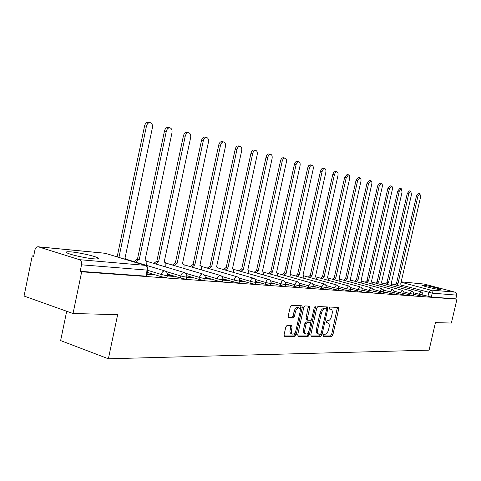 <?xml version="1.0" encoding="UTF-8"?>
<svg xmlns="http://www.w3.org/2000/svg" width="481" height="481" viewBox="0 0 481 481"><rect width="100%" height="100%" fill="white"/><g stroke="black" fill="none" stroke-linecap="round" stroke-linejoin="round"><path stroke-width="0.72" d="M323.154 335.299L323.479 336.327L331.782 336.321L332.876 334.878L338.714 308.91L338.39 307.455L330.038 307.052L329.257 308.056L329.491 309.091L331.054 309.235C332.215 309.884 332.563 311.447 332.106 313.919L331.613 316.107C330.832 318.927 329.653 320.46 328.066 320.707L326.984 320.677L326.202 321.693L326.425 322.709L328.066 322.847C329.184 323.503 329.521 325.042 329.07 327.459L328.583 329.635C327.801 332.455 326.611 334 325.024 334.283L323.935 334.277L323.154 335.299M439.893 289.586L440.746 289.406C439.832 288.582 426.467 285.371 422.811 285.089L421.897 285.269C422.775 286.081 436.357 289.34 439.893 289.586M93.711 258.826C98.461 259.193 99.675 258.796 97.354 257.63C93.573 255.778 79.124 252.597 71.368 251.918C66.342 251.491 65.049 251.894 67.496 253.12C71.368 254.996 86.195 258.225 93.711 258.826M287.049 325.421L285.81 326.96L284.079 334.8L284.415 336.303L294.985 336.345L296.188 334.818L302.296 307.335L301.93 305.796L291.504 305.297L290.277 306.812L288.173 316.312L288.54 317.851L293.169 318.007L294.384 316.492L295.418 311.826C296.272 308.97 297.486 307.66 299.068 307.882C300.114 308.483 300.439 309.854 300.054 311.995L296.025 330.122C295.142 333.05 293.891 334.373 292.274 334.085L291.486 333.195L291.209 331.968L292.045 327.044L291.69 325.529L287.049 325.421M456.95 299.152L451.4 323.04L435.449 322.637L429.082 350.156L108.375 358.784L117.659 314.64L73.028 313.522L81.68 271.807L456.95 299.152L455.844 298.857L456.709 295.13L432.287 293.157L401.527 285.161M310.774 334.842L311.267 336.333L320.833 336.327L321.957 334.86L327.874 308.441L327.537 306.962L317.929 306.499L316.775 307.96L310.774 334.842M308.165 336.333L298.214 336.345L297.691 334.824L303.794 307.395L304.984 305.91L309.385 306.132L309.746 307.654L307.287 318.687L307.786 320.22L310.582 320.286L311.742 318.807L314.291 307.395L315.193 306.391L315.44 307.449L309.331 334.842L308.165 336.333L306.884 335.93L297.721 335.93M73.028 313.522L24.05 296.049L32.245 255.874L33.7 256M66.697 311.261L60.63 340.584L108.375 358.784M81.68 271.807L80.183 271.32L81.529 264.809C81.878 262.205 81.169 260.492 79.413 259.668L38.227 246.783C36.604 246.741 35.504 247.823 34.915 250.036L33.634 256.325L32.245 255.874M455.844 298.857L431.385 297.066L422.955 295.015L422.649 296.338L413.708 294.288M424.02 284.037L455.303 292.226L456.577 293.506L456.709 295.13M413.624 294.534L414.237 294.576L413.654 294.42M404.022 293.807L404.81 293.867L404.058 293.663M394.077 293.055L395.045 293.127L394.119 292.875M383.772 292.28L384.932 292.364L383.82 292.057M373.082 291.468L374.458 291.576L373.142 291.209L372.817 292.652L362.097 290.151M361.989 290.632L363.588 290.752L362.121 290.344M350.475 289.76L352.308 289.899L350.619 289.43M338.504 288.859L340.596 289.015L338.732 288.492L338.648 288.871M326.052 287.915L328.427 288.095L326.539 287.566L326.455 287.945M313.095 286.941L315.764 287.139L313.859 286.598L313.774 286.989M299.591 285.918L302.591 286.147L300.661 285.594L300.571 285.991M285.522 284.854L288.865 285.107L286.91 284.548L286.82 284.956M270.833 283.748L274.549 284.024L272.577 283.453L272.486 283.868M255.495 282.587L259.614 282.9L257.618 282.317L257.527 282.738M239.46 281.373L244.017 281.722L241.997 281.126L241.901 281.559M222.679 280.11L227.705 280.489L225.661 279.882L225.565 280.327M205.098 278.782L210.636 279.196L208.568 278.583L208.471 279.034M186.664 277.387L192.755 277.85L190.662 277.218L190.566 277.681M167.304 275.926L173.996 276.431L171.885 275.787L171.783 276.262M146.952 274.386L154.299 274.946L152.164 274.284L152.062 274.771M167.382 275.565L167.003 277.333C167.069 277.868 165.013 277.615 160.84 276.563L147.366 272.426M186.736 277.038L186.363 278.782C186.406 279.281 184.421 279.022 180.399 278.012L167.472 274.086M205.177 278.439L204.804 280.158C204.822 280.621 202.898 280.369 199.032 279.395L186.844 275.727M222.751 279.774L222.384 281.469C222.384 281.902 220.52 281.65 216.793 280.712L205.285 277.278M239.532 281.054L239.171 282.72C239.147 283.123 237.337 282.876 233.742 281.968L222.865 278.752M255.567 282.269L255.207 283.916C255.164 284.295 253.409 284.043 249.94 283.165L239.64 280.146M270.905 283.435L270.544 285.059C270.49 285.407 268.789 285.161 265.428 284.313L255.67 281.475M285.588 284.554L285.233 286.153C285.167 286.478 283.507 286.237 280.261 285.413L271.001 282.744M299.657 285.624L299.308 287.199C299.23 287.506 297.613 287.265 294.468 286.472L285.678 283.952M313.155 286.652L312.812 288.197L308.099 287.482L299.747 285.101M326.112 287.632L325.775 289.159L321.182 288.45L313.233 286.201M338.564 288.582L338.227 290.085L333.748 289.382L326.184 287.253M350.535 289.49L350.198 290.975L345.833 290.277L338.624 288.263M362.049 290.368L361.718 291.829L350.583 289.225M383.832 292.021L383.507 293.44L373.178 291.047M394.137 292.803L393.819 294.204L383.856 291.901M404.082 293.56L403.763 294.943L383.712 290.29M413.684 294.294L413.371 295.653L404.136 293.53M422.901 295.232L423.352 295.268L422.919 295.154M80.183 271.32L145.863 276.136L146.651 275.811L147.853 270.136M326.539 287.566L326.196 287.542M313.859 286.598L313.257 286.556M300.661 285.594L299.777 285.528M286.91 284.548L285.72 284.457M272.577 283.453L271.056 283.339M257.618 282.317L255.742 282.173M241.997 281.126L239.724 280.952M225.661 279.882L222.974 279.677M208.568 278.583L205.417 278.343M190.662 277.218L187.007 276.942M171.885 275.787L167.677 275.469M152.164 274.284L147.054 273.899M323.13 335.93L330.531 335.93L331.625 334.487L337.415 307.389M326.358 309.163L326.557 306.896M310.792 335.93L319.564 335.93L320.779 334.085M320.412 334.271L321.2 333.243L326.407 310.011L326.172 308.976L324.928 308.91C323.31 309.127 322.102 310.672 321.302 313.546L317.725 329.533C317.28 331.938 317.61 333.477 318.723 334.157L320.412 334.271M324.94 308.622L326.082 308.958M317.737 333.85L317.454 333.76C316.342 333.08 316.011 331.541 316.456 329.136L320.027 313.161C320.827 310.293 322.036 308.754 323.653 308.531L324.807 308.58M307.563 320.148L306.337 319.793L305.994 318.296L308.393 306.066M311.315 319.793L310.618 322.913M308.628 331.848L308.05 334.439L309.331 334.842M304.738 330.122L304.671 332.636L305.609 334.054C307.155 334.313 308.357 333.014 309.211 330.158L310.606 323.905L310.269 322.42L307.317 322.33L306.144 323.821L304.738 330.122L303.451 329.719L303.463 332.521L304.587 333.736M309.055 322.066L310.113 322.39M303.451 329.719L304.852 323.424L306.03 321.933L308.826 321.993M306.884 335.93L308.05 334.439M291.276 333.772L290.308 333.026L289.911 331.559L290.698 325.475M298.851 307.822L297.763 307.491C296.182 307.269 294.961 308.58 294.113 311.429L295.418 311.826M288.227 317.508L291.865 317.604L293.079 316.089L294.113 311.429M300.228 310.419L300.938 305.724M284.109 335.93L293.693 335.93L294.895 334.409L295.502 331.68M394.955 284.83L396.53 283.345L397.973 283.73L396.398 285.215M401.419 286.562L400.709 283.982L420.61 196.837L419.871 193.572L417.953 196.152L397.973 283.73M396.53 283.345L416.486 195.845L418.494 193.284M385.401 283.976L387.025 282.461L388.486 282.852L386.862 284.367M392.051 285.762L391.318 283.111L411.502 194.492L410.72 191.167L408.754 193.783L388.486 282.852M387.025 282.461L407.269 193.47L409.331 190.879M375.523 283.093L377.104 281.535L378.673 281.938L377.002 283.489M382.371 284.938L381.601 282.215L402.074 192.063L401.25 188.672L399.236 191.336L378.673 281.938M377.2 281.547L397.733 191.017L399.855 188.384M365.301 282.179L367.027 280.597L368.518 281L366.793 282.581M372.348 284.091L371.548 281.283L392.322 189.556C392.658 187.584 392.37 186.436 391.45 186.099L389.382 188.799L368.518 281M367.027 280.597L387.86 188.48L390.049 185.804M354.713 281.235L356.397 279.605L358.008 280.026L356.223 281.644M361.977 283.213L361.147 280.315L382.221 186.953C382.563 184.945 382.257 183.772 381.301 183.423L379.172 186.171L358.008 280.026M356.499 279.617L377.639 185.846L379.888 183.135M343.741 280.255L345.478 278.589L347.114 279.016L345.268 280.67M351.232 282.305L350.366 279.317L371.753 184.259C372.102 182.209 371.777 181.012 370.785 180.658L368.596 183.447L347.114 279.016M345.586 278.601L367.045 183.123L369.366 180.369M332.365 279.239L334.163 277.537L335.816 277.97L333.904 279.665M340.097 281.367L339.189 278.283L360.906 181.469C361.249 179.377 360.906 178.15 359.878 177.79L357.63 180.622L335.816 277.97M334.277 277.549L356.054 180.297L358.453 177.495M320.556 278.186L322.541 276.455L324.098 276.888L322.12 278.619M328.541 280.393L327.597 277.206L349.645 178.565C349.994 176.431 349.633 175.18 348.557 174.813L346.242 177.693L324.098 276.888M322.541 276.455L344.655 177.363L347.126 174.519M308.303 277.098L310.233 275.312L311.928 275.757L309.878 277.537M316.552 279.389L315.566 276.094L337.957 175.559C338.311 173.376 337.927 172.096 336.802 171.723L335.401 172.487L334.421 174.651L311.928 275.757M310.353 275.324L332.816 174.314L333.796 172.156L335.365 171.428M295.568 275.962L297.571 274.134L299.29 274.585L297.162 276.407M304.094 278.349L303.066 274.934L325.811 172.432C326.166 170.202 325.757 168.891 324.591 168.506L323.142 169.288L322.138 171.489L299.29 274.585M297.697 274.146L320.508 171.152L321.512 168.951L323.148 168.212M282.323 274.783L284.536 272.919L286.141 273.37L283.934 275.234M291.149 277.266L290.41 273.785L290.073 273.731L313.179 169.18C313.54 166.895 313.107 165.56 311.886 165.163L310.389 165.957L309.361 168.2L286.141 273.37M284.536 272.919L307.714 167.857L308.742 165.62L310.449 164.875M268.542 273.557L270.707 271.633L272.468 272.102L270.172 274.02M277.681 276.142L276.918 272.541L276.557 272.48L300.042 165.801C300.403 163.456 299.94 162.091 298.665 161.688C297.474 161.748 296.603 162.776 296.062 164.773L272.468 272.102M270.839 271.645L294.396 164.43C294.937 162.434 295.809 161.406 296.999 161.351L297.228 161.394M254.19 272.282L256.577 270.316L258.225 270.785L255.838 272.751M263.66 274.982L262.866 271.242L262.482 271.176L286.351 162.277C286.718 159.878 286.231 158.477 284.89 158.069C283.652 158.129 282.762 159.175 282.209 161.207L258.225 270.785M256.577 270.316L280.525 160.864C281.078 158.832 281.968 157.786 283.207 157.726L283.459 157.774M239.231 270.953L241.57 268.921L243.38 269.408L240.897 271.434M249.056 273.773L248.232 269.889L247.817 269.817L272.09 158.604C272.456 156.145 271.933 154.708 270.532 154.293C269.246 154.353 268.326 155.423 267.767 157.491L243.38 269.408M241.715 268.933L266.059 157.143C266.624 155.074 267.544 154.01 268.825 153.944L269.107 154.004M223.623 269.57L226.058 267.478L227.892 267.971L225.306 270.057M233.82 272.517L232.972 268.482L232.527 268.404L257.203 154.774C257.575 152.249 257.022 150.775 255.543 150.349C254.215 150.421 253.265 151.503 252.693 153.607L227.892 267.971M226.208 267.49L250.974 153.259C251.539 151.154 252.489 150.072 253.824 150L254.136 150.066M207.323 268.127L210.023 265.981L211.718 266.474L209.025 268.62M217.923 271.212L218.055 268.254L217.418 267.22L216.564 266.925L241.666 150.769C242.039 148.178 241.444 146.669 239.893 146.236C238.51 146.308 237.53 147.414 236.953 149.555L211.718 266.474M210.023 265.981L235.209 149.2C235.786 147.066 236.766 145.959 238.155 145.887L238.504 145.953M190.29 266.618L193.103 264.406L194.823 264.911L192.009 267.123M201.311 269.859L201.455 266.751L200.793 265.698L199.886 265.38L225.427 146.591C225.793 143.921 225.162 142.37 223.533 141.931C222.096 142.015 221.08 143.146 220.496 145.322L194.823 264.911M193.103 264.406L218.735 144.961C219.318 142.791 220.334 141.661 221.771 141.582L222.162 141.661M172.463 265.043L175.234 262.746L177.14 263.269L174.2 265.56M183.934 268.446L184.097 265.187L183.405 264.105L182.437 263.762L208.429 142.214C208.802 139.472 208.129 137.873 206.403 137.434C204.912 137.518 203.866 138.672 203.271 140.885L177.14 263.269M175.409 262.758L201.491 140.524C202.086 138.312 203.132 137.163 204.623 137.073L205.068 137.163M153.794 263.396L156.872 261.033L158.628 261.556L155.549 263.919M165.753 266.973L165.927 263.552L165.211 262.44L164.177 262.067L190.638 137.632C191.011 134.8 190.284 133.165 188.462 132.714C186.911 132.816 185.828 133.989 185.227 136.243L158.628 261.556M156.872 261.033L183.423 135.876C184.031 133.628 185.107 132.455 186.658 132.359L187.169 132.461M134.217 261.67L136.273 259.373L139.213 259.758L137.313 260.347L135.991 262.205M146.693 265.44L146.885 261.844L146.152 260.702L145.034 260.293L171.976 132.828C172.348 129.906 171.567 128.217 169.637 127.772C168.025 127.886 166.913 129.082 166.3 131.367L139.213 259.758M137.446 259.229L164.484 131C165.091 128.722 166.204 127.525 167.815 127.411L168.404 127.525M126.822 259.806L125.727 258.604L124.952 258.435L152.393 127.79C152.76 124.759 151.924 123.028 149.868 122.577C148.19 122.709 147.048 123.936 146.428 126.25L118.933 257.419M117.148 256.884L144.589 125.884C145.208 123.569 146.356 122.342 148.028 122.216L148.707 122.348M79.413 259.668L145.058 265.344L105.213 253.295L38.534 246.855M427.964 296.368L428.866 292.454L430.585 290.031L455.056 292.147M401.112 282.215L431.078 290.229L432.028 291.197L432.347 292.292L431.385 297.066M424.41 284.103L401.19 281.86M160.84 276.563L161.279 274.477L147.805 270.358M180.399 278.012L180.838 275.98L166.023 271.5M199.032 279.395L199.459 277.411L185.654 273.274M216.793 280.712L217.214 278.77L204.281 274.934M233.742 281.968L234.157 280.074L222.006 276.497M249.94 283.165L250.342 281.313L238.901 277.976M265.428 284.313L265.831 282.503L255.032 279.377M280.261 285.413L280.651 283.64L270.442 280.712M294.468 286.472L294.853 284.734L285.191 281.974M308.099 287.482L308.477 285.78L299.32 283.183M321.182 288.45L321.548 286.784L312.866 284.337M333.748 289.382L334.115 287.746L325.859 285.437M345.833 290.277L346.188 288.672L338.341 286.49M357.455 291.137L357.81 289.568L350.342 287.5M368.65 291.967L368.999 290.428L361.886 288.468M379.437 292.767L379.78 291.252L373.003 289.394M389.838 293.536L390.175 292.051L392.099 289.454L393.825 290.71L394.155 292.725M399.873 294.282L400.204 292.821L394.035 291.143M409.559 295.003L409.89 293.566L403.992 291.967M418.921 295.695L419.246 294.282L413.612 292.767M422.973 294.931L419.246 294.282L421.115 291.835L422.655 293.007L422.973 294.931M413.696 294.222L409.89 293.566L411.706 291.053L413.377 292.268L413.696 294.222M404.1 293.482L400.204 292.821L402.194 290.29L403.769 291.504L404.1 293.482M383.85 291.931L379.78 291.252L381.758 288.612L383.513 289.887L383.85 291.931M373.166 291.113L368.999 290.428L371.037 287.734L372.823 289.039L373.166 291.113M362.073 290.259L357.81 289.568L360.071 286.856C361.604 287.458 362.271 288.588 362.073 290.259M350.559 289.376L346.188 288.672L348.527 285.918C350.078 286.526 350.757 287.68 350.559 289.376M338.588 288.456L334.115 287.746L336.538 284.944C338.107 285.564 338.792 286.736 338.588 288.456M326.142 287.5L321.548 286.784L324.068 283.928C325.649 284.56 326.346 285.75 326.142 287.5M313.191 286.508L308.477 285.78L311.087 282.87C312.692 283.519 313.39 284.728 313.191 286.508M299.693 285.467C299.615 285.768 297.998 285.528 294.853 284.734L296.068 282.317L297.571 281.77C299.188 282.431 299.897 283.664 299.693 285.467M285.624 284.385C285.558 284.71 283.898 284.457 280.651 283.64L281.908 281.175L283.477 280.627C285.113 281.301 285.828 282.557 285.624 284.385M270.941 283.255C270.893 283.598 269.186 283.351 265.831 282.503C266.384 280.513 267.274 279.467 268.488 279.365L268.771 279.431C270.424 280.122 271.146 281.397 270.941 283.255M255.609 282.07C255.573 282.443 253.818 282.191 250.342 281.313C250.914 279.281 251.834 278.216 253.102 278.108L253.421 278.18C255.086 278.896 255.814 280.189 255.609 282.07M239.58 280.832C239.562 281.229 237.752 280.976 234.157 280.074C234.74 277.994 235.696 276.9 237.019 276.797L237.373 276.882C239.051 277.609 239.785 278.926 239.58 280.832M222.805 279.539C222.805 279.966 220.941 279.708 217.214 278.77C217.809 276.641 218.801 275.529 220.19 275.427L220.581 275.517C222.27 276.268 223.01 277.609 222.805 279.539M205.231 278.18C205.249 278.637 203.325 278.379 199.459 277.411C200.072 275.228 201.106 274.086 202.555 273.984L202.994 274.092C204.69 274.861 205.435 276.226 205.231 278.18M186.796 276.755C186.844 277.248 184.854 276.99 180.838 275.98C181.463 273.743 182.54 272.577 184.067 272.474L184.554 272.601C186.255 273.394 187.001 274.783 186.796 276.755M167.442 275.258C167.514 275.787 165.458 275.523 161.279 274.477C161.929 272.186 163.047 270.995 164.646 270.893L165.199 271.037C166.901 271.861 167.653 273.268 167.442 275.258M145.863 276.136L147.138 270.112L81.529 264.809M147.92 269.817L147.138 270.112C147.463 267.701 146.765 266.113 145.058 265.344L145.659 265.506C147.372 266.354 148.13 267.791 147.92 269.817M105.471 253.337L145.166 265.356M38.227 246.783L104.708 253.204M337.458 308.543L338.714 308.91M331.625 334.487L332.876 334.878M330.531 335.93L331.782 336.321M326.605 308.068L327.874 308.441M320.695 334.463L321.957 334.86M319.564 335.93L320.833 336.327M323.653 308.531L324.928 308.91M320.027 313.161L321.302 313.546M316.456 329.136L317.725 329.533M308.453 307.269L309.746 307.654M305.994 318.296L307.287 318.687M314.37 307.131L315.44 307.449M306.03 321.933L307.317 322.33M304.852 323.424L306.144 323.821M290.74 326.635L292.045 327.044M290.067 329.671L291.366 330.08M293.079 316.089L294.384 316.492M291.865 317.604L293.169 318.007M300.998 306.944L302.296 307.335M294.895 334.409L296.188 334.818M293.693 335.93L294.985 336.345M396.44 283.333L397.883 283.718M416.486 195.845L417.953 196.152M386.934 282.449L388.389 282.84M407.269 193.47L408.754 193.783M377.104 281.535L378.577 281.932M397.733 191.017L399.236 191.336M366.931 280.591L368.422 280.988M387.86 188.48L389.382 188.799M356.397 279.605L357.9 280.014M377.639 185.846L379.172 186.171M345.478 278.589L347.005 279.004M367.045 183.123L368.596 183.447M334.163 277.537L335.702 277.958M356.054 180.297L357.63 180.622M322.426 276.449L323.984 276.876M344.655 177.363L346.242 177.693M310.233 275.312L311.808 275.745M332.816 174.314L334.421 174.651M297.571 274.134L299.164 274.573M320.508 171.152L322.138 171.489M284.403 272.907L286.015 273.358M307.714 167.857L309.361 168.2M270.707 271.633L272.33 272.09M294.396 164.43L296.062 164.773M256.439 270.304L258.081 270.767M280.525 160.864L282.209 161.207M241.57 268.921L243.23 269.396M266.059 157.143L267.767 157.491M226.058 267.478L227.741 267.959M250.974 153.259L252.693 153.607M209.86 265.969L211.562 266.462M235.209 149.2L236.953 149.555M192.935 264.394L194.655 264.893M218.735 144.961L220.496 145.322M175.234 262.746L176.966 263.251M201.491 140.524L203.271 140.885M156.692 261.021L158.441 261.538M183.423 135.876L185.227 136.243M137.253 259.211L139.021 259.74M164.484 131L166.3 131.367M144.589 125.884L146.428 126.25M97.078 258.964L97.354 257.63M392.129 284.073L421.115 291.835M382.449 283.183L411.814 291.077M372.426 282.257L402.194 290.29M362.055 281.301L392.225 289.478M351.31 280.309L381.896 288.636M340.169 279.281L371.188 287.764M328.613 278.21L360.071 286.856M316.618 277.098L348.466 285.9M304.16 275.944L336.466 284.92M291.209 274.747L323.984 283.904M277.735 273.497L310.991 282.846M263.708 272.192L297.456 281.74M249.092 270.833L283.345 280.585M233.85 269.414L268.62 279.389M217.935 267.929L253.24 278.132M201.311 266.372L237.163 276.815M183.916 264.748L220.334 275.445M165.704 263.041L202.699 274.002M146.615 261.249L184.199 272.493M126.587 259.361L164.773 270.905M424.176 284.055L401.196 281.836M396.801 282.149L395.959 283.471M324.897 308.604L326.124 308.964M317.454 333.76L318.723 334.157M306.337 319.793L307.63 320.184M304.323 333.652L305.609 334.054M308.988 322.029L310.185 322.396M290.975 333.676L292.274 334.085M418.404 193.266L419.871 193.572M409.235 190.855L410.72 191.167M399.753 188.366L401.25 188.672M389.935 185.78L391.45 186.099M379.768 183.111L381.301 183.423M369.234 180.339L370.785 180.658M358.309 177.465L359.878 177.79M346.969 174.483L348.557 174.813M335.197 171.392L336.802 171.723M322.961 168.176L324.591 168.506M310.239 164.833L311.886 165.163M296.999 161.351L298.665 161.688M283.207 157.726L284.89 158.069M268.825 153.944L270.532 154.293M253.824 150L255.543 150.349M238.155 145.887L239.893 146.236M199.892 265.326L200.192 265.416M221.771 141.582L223.533 141.931M182.449 263.708L182.756 263.798M204.623 137.073L206.403 137.434M164.189 262.013L164.496 262.103M186.658 132.359L188.462 132.714M167.815 127.411L169.637 127.772M148.028 122.216L149.868 122.577"/></g></svg>
